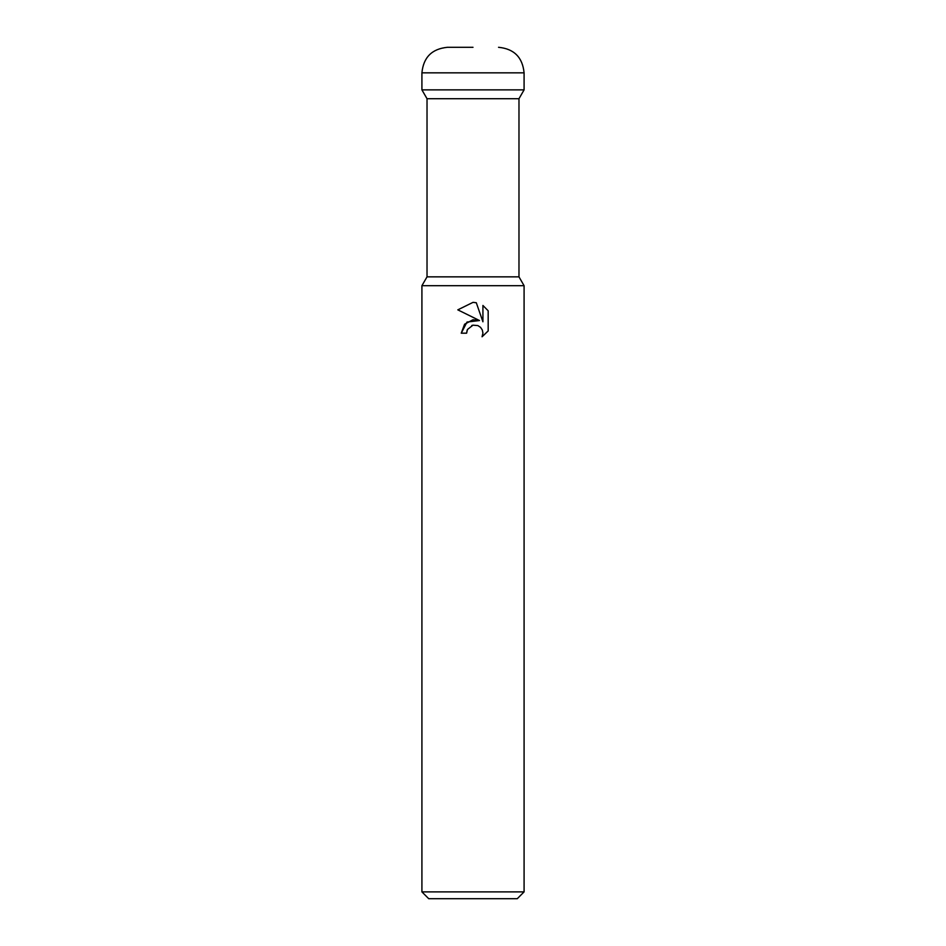 <?xml version="1.0" encoding="UTF-8"?>
<svg xmlns="http://www.w3.org/2000/svg" width="946" height="946" viewBox="0 0 946 946"><rect width="100%" height="100%" fill="white"/><g stroke="black" fill="none" stroke-linecap="round" stroke-linejoin="round"><path stroke-width="0.71" stroke-dasharray="4.73 3.55" d="M524.084 891.889L421.916 891.889M524.084 285.692L421.916 285.692M517.273 898.7L428.727 898.7M467.158 330.189L471.747 325.542M488.183 330.934L488.183 310.773M461.246 333.181L466.615 333.181M457.817 309.85L479.504 320.54M482.921 305.463L482.921 321.794L476.287 302.72M518.976 276.847L427.024 276.847M518.976 98.715L427.024 98.715M524.084 89.87L421.916 89.87L524.084 89.87M524.084 72.842L421.916 72.842"/><path stroke-width="1.42" d="M524.084 285.692L421.916 285.692L427.024 276.847L427.024 98.715L421.916 89.87L524.084 89.87L518.976 98.715L518.976 276.847L524.084 285.692L524.084 891.889L421.916 891.889L428.727 898.7L517.273 898.7L524.084 891.889M427.024 98.715L518.976 98.715M427.024 276.847L518.976 276.847M473 325.164L467.478 329.468L466.615 333.181L461.246 333.181L464.581 324.218L473 319.748L479.504 320.54L457.817 309.85L473 302.365L476.287 302.732L482.921 321.794L482.921 305.463L488.171 310.785L488.183 330.934L482.07 336.776L482.933 333.122L482.318 330L480.556 327.363L477.907 325.59L473 325.164L477.907 325.59L480.556 327.363L482.318 330L482.933 333.122L482.082 336.776M466.615 333.181L467.158 330.189M482.07 336.776L488.171 330.923M479.504 320.54L467.005 322.054L461.246 333.181M471.747 325.542L472.953 325.176M488.171 310.785L482.921 305.463M476.287 302.732L473.485 302.389M473 302.365L457.829 309.85M473 47.3L447.458 47.3L473 47.3M524.084 72.842L421.916 72.842L421.916 89.87L524.084 89.87L524.084 72.842C522.57 57.328 514.056 48.814 498.542 47.3M421.916 285.692L421.916 891.889M421.916 72.842C423.43 57.328 431.944 48.814 447.458 47.3"/></g></svg>
